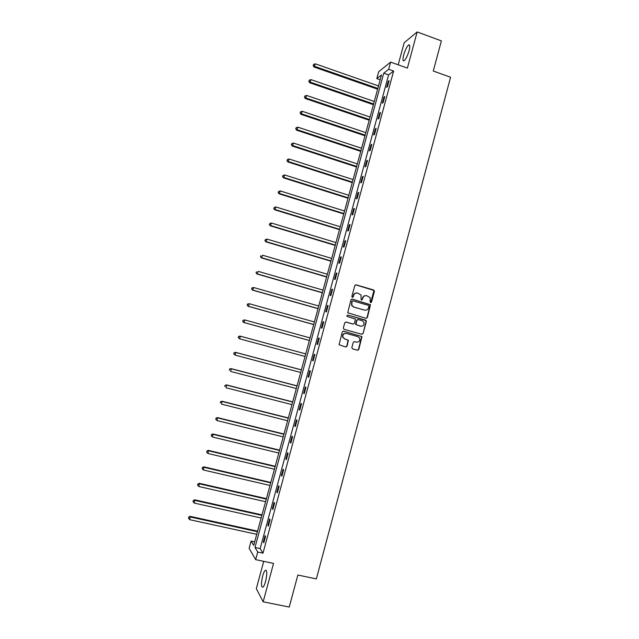 <?xml version="1.0" encoding="UTF-8"?>
<svg xmlns="http://www.w3.org/2000/svg" width="639" height="639" viewBox="0 0 639 639"><rect width="100%" height="100%" fill="white"/><g stroke="black" fill="none" stroke-linecap="round" stroke-linejoin="round"><path stroke-width="0.96" d="M370.644 302.662L371.515 302.143L374.43 291.304L373.727 290.002L356.059 284.818L354.797 285.561L351.857 296.456L352.353 297.375L353.239 296.855L353.623 295.442C354.349 293.509 355.699 292.726 357.664 293.077L361.059 295.034L361.099 299.691L362.401 299.507L362.776 298.101C363.503 296.169 364.845 295.386 366.802 295.737L370.149 297.63L370.149 301.752L370.644 302.662M370.652 302.67L373.983 290.441L355.603 284.802M352.393 297.383L353.623 295.442M361.546 300.034L362.776 298.101M265.6 581.338C267.254 573.774 267.158 570.092 265.305 570.292C264.378 571.122 263.492 573.063 262.637 576.122C260.976 583.631 261.079 587.313 262.941 587.169C263.851 586.346 264.746 584.405 265.6 581.338M409.072 50.737C410.166 46.248 409.998 44.347 408.561 45.034C406.779 46.735 405.15 50.058 403.672 55.01C402.578 59.491 402.754 61.392 404.191 60.713C405.957 59.036 407.586 55.713 409.072 50.737M351.849 347.56L352.56 348.862L357.544 350.228L358.798 349.477L361.978 336.593L343.574 331.106L342.304 331.857L339.069 344.74L345.787 346.993L347.057 346.234L348.399 340.291L344.748 338.902L342.991 337.384C342.48 334.668 343.558 333.334 346.234 333.398L357.936 336.657L359.629 338.071C360.236 340.819 359.174 342.177 356.458 342.153L354.509 341.609L353.247 342.368L351.849 347.56M257.733 552.048L255.672 559.636L249.13 548.294L251.103 541.041L253.723 545.386L381.507 74.915L376.81 78.589L378.679 71.712L390.637 62.111L388.696 69.284L383.751 73.158L254.977 547.471L257.733 552.048L262.996 553.174L393.64 71.041L388.696 69.284M390.637 62.111L407.386 68.101L417.155 31.95L441.381 40.88L433.282 71.025L450.591 77.247L316.345 578.902L297.854 575.028L289.251 607.05L263.164 601.81L273.532 563.414L255.672 559.636M366.107 318.35L367.361 317.607L370.492 304.707L352.201 299.124L350.939 299.867L347.744 312.767L366.107 318.35M366.331 321.441L363.088 333.526L361.826 334.277L344.062 329.301L343.343 327.991L344.748 322.791L346.018 322.04L353.239 324.077L354.501 323.334L355.348 319.109L347.209 316.457L346.761 316.081L347.592 315.019L366.235 320.634L363.088 333.526M263.731 561.338L256.319 588.711L263.164 601.81M417.155 31.95L404.175 42.733L398.193 64.811M393.64 71.041L388.616 74.875L260.153 548.581L262.996 553.174M388.272 81.249L386.619 87.335L387.442 86.736L389.095 80.634L388.272 81.249L388.871 81.465M383.975 97.08L382.322 103.183L383.136 102.623L384.79 96.513L383.975 97.08L384.582 97.296M379.678 112.943L378.024 119.046L378.823 118.542L380.485 112.416L379.678 112.943L380.285 113.151M375.373 128.83L373.711 134.949L374.502 134.486L376.163 128.351L375.373 128.83L375.98 129.038M371.051 144.749L369.39 150.876L370.173 150.461L371.834 144.31L371.051 144.749L371.666 144.949M366.73 160.693L365.069 166.835L365.827 166.467L367.497 160.309L366.73 160.693L367.345 160.892M362.401 176.668L360.731 182.818L361.482 182.498L363.16 176.324L362.401 176.668L363.008 176.867M358.064 192.674L356.386 198.833L357.129 198.561L358.806 192.379L358.064 192.674L358.671 192.866M353.71 208.705L352.041 214.88L352.768 214.648L354.445 208.458L353.71 208.705L354.325 208.897M349.357 224.768L347.68 230.951L348.399 230.775L350.084 224.569L349.357 224.768L349.972 224.96M344.996 240.863L343.319 247.053L344.022 246.918L345.707 240.703L344.996 240.863L345.611 241.047M340.627 256.982L338.942 263.188L339.636 263.1L341.322 256.878L340.627 256.982L341.242 257.166M336.25 273.133L334.556 279.355L335.243 279.315L336.929 273.077L336.25 273.133L336.865 273.316M331.857 289.315L330.171 295.545L330.834 295.553L332.536 289.299L331.857 289.315L332.48 289.491M327.464 305.522L325.77 311.768L326.425 311.824L328.126 305.562L327.464 305.522L328.087 305.706M323.062 321.768L321.369 328.023L322.008 328.119L323.709 321.848L323.062 321.768L323.685 321.936M318.653 338.039L316.952 344.301L317.583 344.453L319.284 338.167L318.653 338.039L319.276 338.207M314.228 354.333L312.527 360.612L313.15 360.811L314.851 354.517L314.228 354.333M309.803 370.668L308.094 376.954L308.701 377.202L310.41 370.892L309.803 370.668M305.37 387.026L303.661 393.328L304.252 393.624L305.969 387.306L305.37 387.026M300.921 403.417L299.212 409.727L299.795 410.07L301.512 403.744L300.921 403.417M296.472 419.839L294.755 426.165L295.322 426.556L297.047 420.214L296.472 419.839M292.007 436.293L290.29 442.627L290.849 443.067L292.574 436.709L292.007 436.293M287.542 452.771L285.825 459.121L286.368 459.609L288.093 453.243L287.542 452.771M283.069 469.282L281.344 475.64L281.871 476.183L283.604 469.801L283.069 469.282M278.58 485.824L276.855 492.198L277.374 492.789L279.099 486.399L278.58 485.824M274.083 502.398L272.358 508.788L272.861 509.427L274.594 503.021L274.083 502.398M269.586 519.004L267.853 525.402L268.34 526.089L270.081 519.675L269.586 519.004M265.073 535.642L263.34 542.048L263.819 542.791L265.56 536.361L265.073 535.642M366.131 318.358L367.201 317.591M254.689 541.816L251.103 541.041M380.181 79.779L376.81 78.589M388.616 74.875L383.751 73.158M260.153 548.581L254.977 547.471M312.527 360.612L313.158 360.779M308.094 376.954L308.725 377.122M303.661 393.328L304.292 393.488M299.212 409.727L299.843 409.887M294.755 426.165L295.386 426.317M290.29 442.627L290.929 442.779M285.825 459.121L286.456 459.273M281.344 475.64L281.975 475.791M276.855 492.198L277.494 492.349M272.358 508.788L272.997 508.932M267.853 525.402L268.492 525.546M263.34 542.048L263.979 542.184M365.796 295.617C364.134 295.641 363.032 296.464 362.473 298.093M356.618 292.958C354.972 292.997 353.878 293.828 353.327 295.442M367.05 317.575L370.181 304.691L351.801 299.092M368.935 306.273L368.439 305.362L352.904 300.881L352.017 301.392L351.889 305.434L353.886 307.079L364.518 310.123C366.474 310.474 367.808 309.683 368.535 307.75L368.935 306.273M352.584 300.865L352.017 301.392M365.029 310.227L353.591 307.063L351.602 305.418L351.722 301.384M361.786 334.261L362.784 333.478M352.944 324.045L345.715 322.008M347.592 315.019L365.628 320.139M360.7 326.186C363.463 326.202 364.502 324.82 363.823 322.04L362.177 320.698L358.072 319.54L356.81 320.283L355.963 324.5L360.931 326.241M357.752 319.5L356.81 320.283M360.396 326.146L355.667 324.468L356.506 320.251M366.027 321.409L365.316 320.107M356.522 342.169L354.294 341.577M345.803 333.31C343.207 333.366 342.177 334.708 342.712 337.328L344.748 338.902M345.675 346.961L346.769 346.178L348.103 340.236L344.461 338.854M357.409 350.196L358.503 349.405L361.674 336.537L343.319 331.066M378.512 85.938L315.362 63.844L314.061 67.023L377.625 89.204M313.398 65.362L313.677 64.347L313.158 65.625L314.668 66.376L377.833 88.422M313.677 64.347L315.362 63.844M314.061 67.023L313.158 65.625M374.294 101.473L311.017 79.635L309.715 82.774L373.416 104.7M309.044 81.145L309.324 80.131L308.813 81.385L310.314 82.167L373.615 103.965M309.324 80.131L311.017 79.635M309.715 82.774L308.813 81.385M370.061 117.041L306.656 95.451L305.37 98.55L369.198 120.22M304.691 96.952L304.971 95.938L304.452 97.184L305.953 97.991L369.382 119.533M304.971 95.938L306.656 95.451M305.37 98.55L304.452 97.184M365.827 132.632L302.287 111.298L301.017 114.357L364.973 135.772M300.322 112.799L300.602 111.777L300.09 113.007L301.592 113.838L365.149 135.133M300.602 111.777L302.287 111.298M301.017 114.357L300.09 113.007M361.586 148.256L297.918 127.169L296.648 130.196L360.747 151.355M295.945 128.663L296.224 127.648L295.721 128.854L297.215 129.717L360.907 150.756M296.224 127.648L297.918 127.169M296.648 130.196L295.721 128.854M357.337 163.903L293.533 143.08L292.279 146.059L356.506 166.963M291.568 144.566L291.847 143.543L291.344 144.741L292.83 145.628L356.65 166.412M291.847 143.543L293.533 143.08M292.279 146.059L291.344 144.741M353.079 179.575L289.14 159.007L287.893 161.947L352.257 182.594M287.175 160.493L287.454 159.47L286.959 160.645L288.437 161.563L352.393 182.091M287.454 159.47L289.14 159.007M287.893 161.947L286.959 160.645M348.814 195.286L284.738 174.974L283.508 177.866L348.007 198.258M282.773 176.452L283.053 175.429L282.566 176.588L284.036 177.53L348.127 197.802M283.053 175.429L284.738 174.974M283.508 177.866L282.566 176.588M344.541 211.014L280.337 190.965L279.115 193.817L343.742 213.945M278.364 192.435L278.652 191.412L278.165 192.555L279.626 193.529L343.854 213.538M278.652 191.412L280.337 190.965M279.115 193.817L278.165 192.555M340.26 226.781L275.92 206.98L274.706 209.8L339.477 229.665M273.955 208.45L274.235 207.427L273.756 208.554L275.209 209.552L339.573 229.305M274.235 207.427L275.92 206.98M274.706 209.8L273.756 208.554M335.97 242.564L271.495 223.035L270.297 225.807L335.195 245.416M269.53 224.497L269.818 223.466L269.338 224.577L270.784 225.607L335.283 245.096M269.818 223.466L271.495 223.035M270.297 225.807L269.338 224.577M331.673 258.388L267.062 239.114L265.88 241.846L330.914 261.191M265.097 240.568L265.385 239.537L264.913 240.631L266.351 241.694L330.986 260.92M265.385 239.537L267.062 239.114M265.88 241.846L264.913 240.631M327.368 274.235L262.629 255.225L261.447 257.908L326.617 276.991M260.664 256.67L260.944 255.64L260.472 256.718L261.918 257.805L326.681 276.775M261.447 257.908L260.472 256.718M323.054 290.106L258.18 271.359L257.014 274.003L322.32 292.822M256.215 272.805L256.495 271.767L256.031 272.829L257.469 273.947L322.368 292.654M257.014 274.003L256.031 272.829M318.741 306.009L253.723 287.526L252.573 290.13L318.014 308.685M251.758 288.964L252.046 287.933L251.582 288.972L253.012 290.122L318.046 308.565M251.87 287.933L253.723 287.526L252.046 287.933M252.573 290.13L251.582 288.972M314.412 321.944L249.258 303.725L248.547 306.321L248.116 306.289L313.693 324.572M247.293 305.162L247.581 304.124L247.125 305.146L248.547 306.321L313.717 324.5M247.413 304.108L249.258 303.725L247.581 304.124M248.116 306.289L247.125 305.146M310.075 337.903L244.785 319.947L244.074 322.551L243.659 322.471L309.372 340.491M242.82 321.377L243.108 320.339L242.66 321.345L244.074 322.551L309.38 340.467M242.948 320.307L244.785 319.947L243.108 320.339M243.659 322.471L242.66 321.345M238.627 336.593L238.339 337.632L238.627 336.593L240.312 336.21L305.73 353.894L239.905 336.082L240.312 336.21L239.593 338.814L305.035 356.458M238.339 337.632L239.593 338.814L238.179 337.584M238.467 336.537L239.905 336.082M301.4 369.853L235.432 352.321L235.823 352.496L235.104 355.108L300.681 372.481M301.384 369.909L235.823 352.496L233.986 352.8L233.85 353.91L234.146 352.872M233.85 353.91L235.104 355.108L233.698 353.846M233.986 352.8L235.432 352.321M297.055 385.852L230.943 368.591L231.326 368.815L230.599 371.427L296.32 388.536M297.023 385.964L231.326 368.815L229.497 369.086L229.361 370.229L229.649 369.182M229.497 369.086L230.943 368.591M292.702 401.875L226.454 384.894L226.094 387.785L291.959 404.615M292.654 402.035L226.821 385.157L225 385.413L224.856 386.563L225.144 385.517M225 385.413L226.454 384.894M288.341 417.938L221.957 401.22L221.581 404.16L287.582 420.726M288.285 418.146L222.308 401.54L220.487 401.763L220.343 402.937L220.631 401.891M220.487 401.763L221.957 401.22M283.972 434.017L217.444 417.579L217.06 420.574L283.197 436.868M283.9 434.28L217.787 417.946L215.974 418.138L215.814 419.344L216.11 418.289M217.06 420.574L215.814 419.344M215.974 418.138L217.444 417.579M279.594 450.136L212.931 433.969L212.531 437.02L278.804 453.035M279.507 450.447L213.258 434.384L211.453 434.552L211.285 435.774L211.581 434.72M212.531 437.02L211.285 435.774M211.453 434.552L212.931 433.969M275.209 466.278L208.402 450.383L207.987 453.49L274.403 469.234M275.113 466.638L208.713 450.846L206.916 450.99L206.748 452.236L207.044 451.182M207.987 453.49L206.748 452.236M206.916 450.99L208.402 450.383M270.816 482.453L203.873 466.837L203.442 469.992L269.993 485.464M270.704 482.86L204.168 467.349L202.379 467.468L202.204 468.73L202.499 467.668M203.442 469.992L202.204 468.73M202.379 467.468L203.873 466.837M266.415 498.66L199.328 483.316L198.881 486.527L265.584 501.719M266.287 499.115L199.616 483.875L197.826 483.971L197.651 485.249L197.938 484.194M198.881 486.527L197.651 485.249M197.826 483.971L199.328 483.316M262.006 514.89L194.775 499.826L194.32 503.093L261.159 518.013M261.87 515.401L195.047 500.441L193.274 500.497L193.082 501.807L193.377 500.744M194.32 503.093L193.082 501.807M193.274 500.497L194.775 499.826M257.589 531.153L190.214 516.368L189.743 519.691L256.726 534.324M257.437 531.712L190.478 517.031L188.705 517.063L188.513 518.389L188.809 517.326M189.743 519.691L188.513 518.389M188.705 517.063L190.214 516.368M265.305 570.292L266.367 570.515M408.561 45.034L409.703 45.449"/></g></svg>

